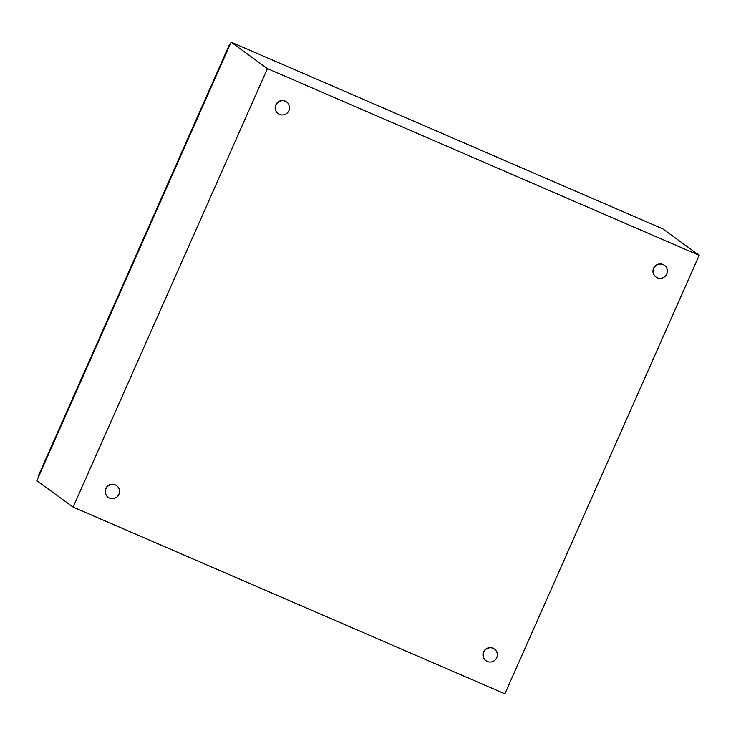 <?xml version="1.0" encoding="UTF-8"?>
<svg xmlns="http://www.w3.org/2000/svg" width="736" height="736" viewBox="0 0 736 736"><rect width="100%" height="100%" fill="white"/><g stroke="black" fill="none" stroke-linecap="round" stroke-linejoin="round"><path stroke-width="1.1" d="M267.435 68.604L699.2 255.328L504.887 693.827L73.112 507.104L267.435 68.604L231.113 42.173L662.888 228.896L699.2 255.328M231.113 42.173L36.8 480.672L73.112 507.104M666.742 274.013A7.204 7.047 -54 0 1 656.034 277.03A7.204 7.047 -54 0 1 653.789 268.41A7.204 7.047 -54 0 1 664.507 265.383A7.204 7.047 -54 0 1 666.742 274.013M655.932 276.957A7.204 7.047 -54 0 1 653.596 268.263A7.204 7.047 -54 0 1 664.304 265.245A7.204 7.047 -54 0 1 664.406 265.31M118.919 494.316A7.204 7.047 -54 0 1 108.21 497.334A7.204 7.047 -54 0 1 105.966 488.713A7.204 7.047 -54 0 1 116.684 485.686A7.204 7.047 -54 0 1 118.919 494.316M108.109 497.26A7.204 7.047 -54 0 1 105.772 488.566A7.204 7.047 -54 0 1 116.582 485.613M288.944 110.63A7.204 7.047 -54 0 1 278.236 113.648A7.204 7.047 -54 0 1 275.991 105.027A7.204 7.047 -54 0 1 286.709 102A7.204 7.047 -54 0 1 288.944 110.63M278.134 113.574A7.204 7.047 -54 0 1 275.798 104.88A7.204 7.047 -54 0 1 286.506 101.862A7.204 7.047 -54 0 1 286.608 101.927M496.717 657.699A7.204 7.047 -54 0 1 486.008 660.716A7.204 7.047 -54 0 1 483.764 652.096A7.204 7.047 -54 0 1 494.482 649.069A7.204 7.047 -54 0 1 496.717 657.699M485.907 660.643A7.204 7.047 -54 0 1 483.57 651.949A7.204 7.047 -54 0 1 494.279 648.931A7.204 7.047 -54 0 1 494.38 648.996M38.576 476.661L38.125 476.33L229.522 44.408L230.028 44.629M229.522 44.408L229.982 44.74"/></g></svg>
